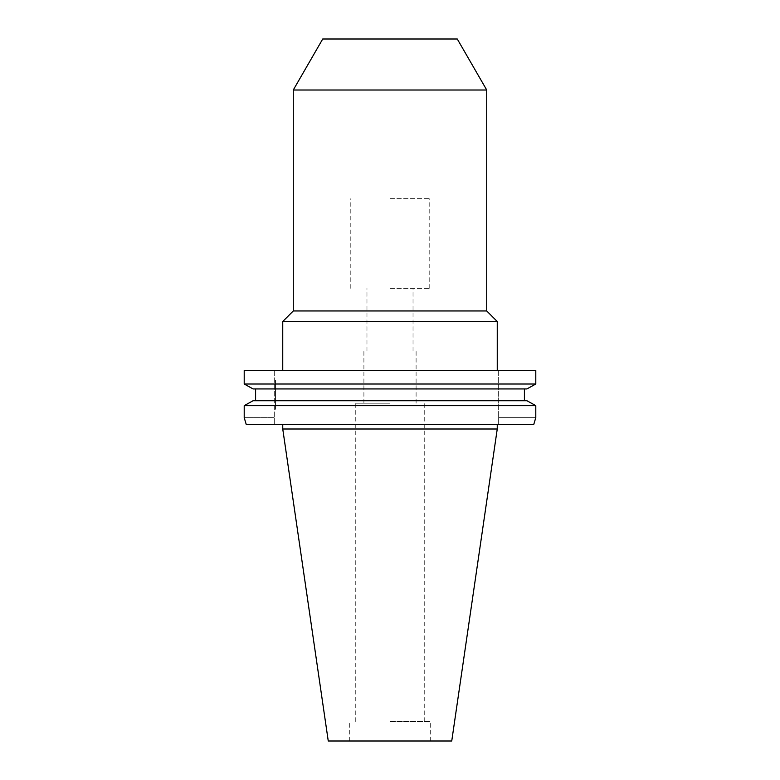 <?xml version="1.0" encoding="UTF-8"?>
<svg xmlns="http://www.w3.org/2000/svg" width="780" height="780" viewBox="0 0 780 780"><rect width="100%" height="100%" fill="white"/><g stroke="black" fill="none" stroke-linecap="round" stroke-linejoin="round"><path stroke-width="0.58" stroke-dasharray="3.9 2.92" d="M451.747 741L328.253 741M497.25 429L282.75 429M390 741L430.277 741L390 741M390 721.5L430.277 721.5L390 721.5M390 403.202L355.758 403.202L390 403.202M390 351L416.101 351L390 351M390 288.356L429.77 288.356L390 288.356M390 198.685L429.77 198.685L390 198.685M322.725 39L457.275 39M293.27 90.012L486.73 90.012M486.73 310.957L293.27 310.957M282.75 321.516L497.25 321.516M390 370.5L535.792 370.5L498.313 370.5L535.792 370.5L535.792 384.004L244.208 384.004L244.208 370.5L390 370.5M274.287 370.5L244.208 370.5L274.287 370.5L274.287 417.641L274.287 370.5M498.313 370.5L498.313 424.398L498.313 370.5M255.596 388.937L390 388.937L255.596 388.937L255.596 400.725L524.404 400.725L524.404 388.937L526.919 388.937L390 388.937L526.919 388.937M524.404 400.725L526.919 400.725M535.792 417.641L498.313 417.641L535.792 417.641L535.792 405.659L244.208 405.659L244.208 417.641L274.287 417.641L274.287 424.398L274.287 417.641L244.208 417.641M274.287 409.295L274.287 380.045L274.287 409.295L275.457 409.295L275.457 380.045L275.457 409.295M255.596 400.725L253.081 400.725M533.783 424.398L246.217 424.398M390 424.398L497.25 424.398L390 424.398M524.404 388.937L253.081 388.937M275.457 380.045L274.287 380.045M430.277 741L430.277 721.5M349.723 741L349.723 721.5M424.242 721.5L424.242 403.202M355.758 721.5L355.758 403.202M416.101 403.202L416.101 351M363.899 403.202L363.899 351M413.029 351L413.029 288.356M366.971 351L366.971 288.356M429.77 288.356L429.77 198.685M350.23 288.356L350.23 198.685M429 198.685L429 39M351 198.685L351 39"/><path stroke-width="1.17" d="M497.25 429L282.75 429L328.253 741L451.747 741L497.25 429L497.25 424.398M457.275 39L322.725 39L293.27 90.012L486.73 90.012L457.275 39M293.27 90.012L293.27 310.957L486.73 310.957L486.73 90.012M486.73 310.957L497.25 321.516L282.75 321.516L293.27 310.957M535.792 370.5L244.208 370.5L244.208 384.004L253.081 388.937L244.208 384.004L535.792 384.004L526.919 388.937L535.792 384.004L535.792 370.5M244.208 417.641L246.217 424.398L244.208 417.641L244.208 405.659L253.081 400.725L244.208 405.659L535.792 405.659L526.919 400.725L535.792 405.659L535.792 417.641L533.783 424.398L535.792 417.641M255.596 400.725L255.596 388.937M524.404 388.937L524.404 400.725M246.217 424.398L533.783 424.398M526.919 400.725L253.081 400.725M253.081 388.937L526.919 388.937M282.75 370.5L282.75 321.516M497.25 370.5L497.25 321.516M282.75 429L282.75 424.398"/></g></svg>
